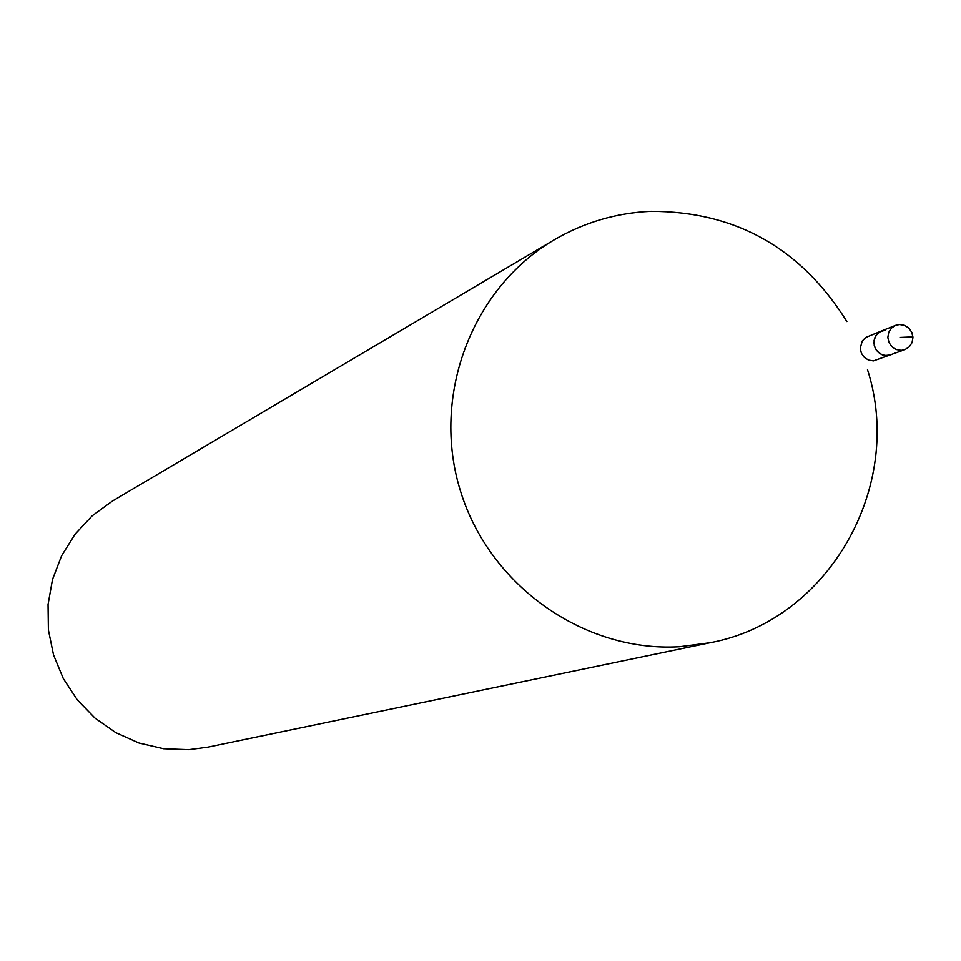 <?xml version="1.0" encoding="UTF-8"?>
<svg xmlns="http://www.w3.org/2000/svg" width="961" height="961" viewBox="0 0 961 961"><rect width="100%" height="100%" fill="white"/><g stroke="black" fill="none" stroke-linecap="round" stroke-linejoin="round"><path stroke-width="1.44" d="M901.274 350.345L896.289 349.54L891.964 346.789L888.985 342.536L887.832 337.455L888.697 332.386L891.424 328.109L895.604 325.335L899.508 324.506L904.517 325.323L908.866 328.109L911.833 332.41L912.95 337.515L912.037 342.609L909.226 346.861L904.986 349.588L901.274 350.345M904.986 349.588L873.453 360.88L868.552 360.087L864.299 357.384L861.368 353.216L860.239 348.23L862.221 341.011L865.693 337.479L881.609 330.884L877.477 333.635L874.762 337.864L873.909 342.897L875.051 347.918L877.994 352.134L882.294 354.861L887.231 355.666L890.907 354.909L884.733 355.522L880.012 353.72L876.324 350.176L874.234 345.467L874.09 340.326L875.903 335.605L879.399 332.038L885.477 330.055M867.495 369.649C905.094 486.254 828.538 620.89 710.107 642.729L679.571 646.729C583.88 652.459 489.281 585.549 460.379 490.735C430.948 396.064 471.683 288.24 554.113 239.902C584.06 222.411 616.337 212.886 650.933 211.348C735.694 211.42 801.006 248.154 846.857 321.527M554.113 239.902L112.485 501.029L92.148 515.865L74.97 534.34L61.588 555.806L52.507 579.483L48.05 604.505L48.398 629.972L53.54 654.958L63.282 678.526L77.276 699.836L95.019 718.095L115.837 732.654L138.973 742.985L163.598 748.715L188.788 749.652L207.792 747.141L710.107 642.729M900.397 337.419L912.926 336.855M881.609 330.884L895.604 325.335"/></g></svg>
